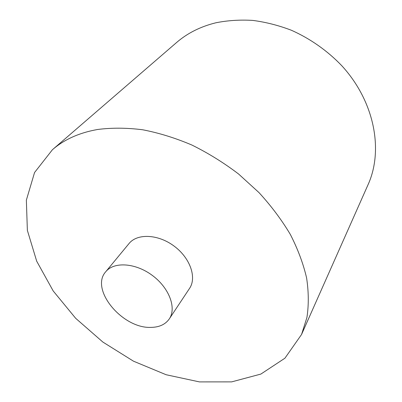 <?xml version="1.0" encoding="UTF-8"?>
<svg xmlns="http://www.w3.org/2000/svg" width="402" height="402" viewBox="0 0 402 402"><rect width="100%" height="100%" fill="white"/><g stroke="black" fill="none" stroke-linecap="round" stroke-linejoin="round"><path stroke-width="0.6" d="M105.721 271.767L129.037 243.532C137.223 233.266 158.046 234.085 174.056 246.059C190.161 257.903 196.99 277.596 189.538 288.41L169.287 318.917C165.333 324.514 159.132 327.339 150.69 327.389C122.263 328.514 89.731 289.334 105.721 271.767C113.892 261.491 135.444 262.792 152.298 275.395C169.247 287.867 176.749 308.113 169.287 318.917M97.525 129.499C79.204 132.781 64.174 139.514 52.441 149.71L34.562 172.513L26.356 200.146L27.366 230.366L36.698 261.194L53.205 290.968L75.676 318.309L102.857 342.052L133.464 361.172L166.152 374.739L199.437 381.9L231.642 381.88L260.858 374.081L284.923 358.202L301.555 334.479L306.922 317.485C308.826 305.118 308.721 291.937 306.6 277.953C303.284 263.652 297.872 249.175 290.375 234.512C281.717 219.949 271.249 205.97 258.968 192.573L238.582 174.011C223.763 162.745 208.181 153.077 191.839 145.011C175.317 137.992 158.921 132.911 142.65 129.766C126.705 127.756 111.666 127.67 97.525 129.499M301.555 334.479L368.081 184.629C383.608 150.368 374.709 101.6 341.75 65.687C327.414 50.717 310.118 38.567 291.279 30.215C278.526 25.361 265.687 22.09 252.757 20.407C239.964 19.643 227.678 20.437 215.899 22.778C200.518 26.567 187.392 33.16 176.533 42.557L52.441 149.71"/></g></svg>
